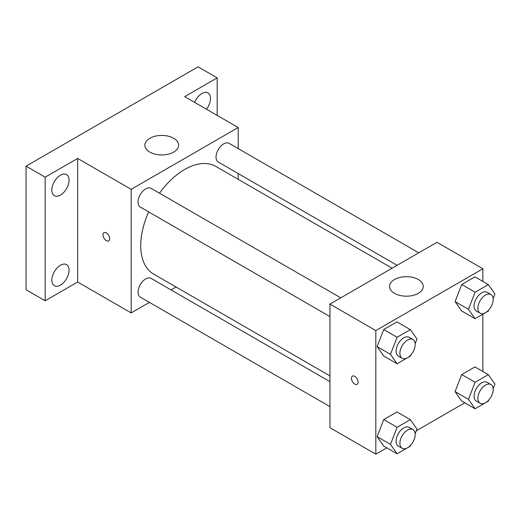 <?xml version="1.0" encoding="UTF-8"?>
<svg xmlns="http://www.w3.org/2000/svg" width="521" height="521" viewBox="0 0 521 521"><rect width="100%" height="100%" fill="white"/><g stroke="black" fill="none" stroke-linecap="round" stroke-linejoin="round"><path stroke-width="0.78" d="M149.41 302.388L131.175 312.919L77.655 282.017L45.164 300.78L26.05 289.741L26.05 166.153L198.071 66.838L217.179 77.87L217.179 115.388M176.039 287.012L171.038 289.904M60.456 285.117A12.172 7.027 -60 0 1 54.366 285.723A12.172 7.027 -60 0 1 52.497 275.967A12.172 7.027 -60 0 1 60.456 265.235A12.172 7.027 -60 0 1 66.538 264.635A12.172 7.027 -60 0 1 68.407 274.391A12.172 7.027 -60 0 1 60.456 285.117M60.456 195.069A12.172 7.027 -60 0 1 54.366 195.675A12.172 7.027 -60 0 1 52.497 185.919A12.172 7.027 -60 0 1 60.456 175.193A12.172 7.027 -60 0 1 66.538 174.587A12.172 7.027 -60 0 1 68.407 184.343A12.172 7.027 -60 0 1 60.456 195.069M77.655 282.017L77.655 158.43L45.164 177.186L26.05 166.153M45.164 300.78L45.164 177.186M131.175 312.919L131.175 189.325L77.655 158.43M131.175 189.325L238.208 127.528L184.688 96.632L217.179 77.87M149.807 152.08A16.893 9.756 180 0 1 144.858 145.183A16.893 9.756 180 0 1 161.751 135.434A16.893 9.756 180 0 1 178.644 145.183A16.893 9.756 180 0 1 168.218 154.196A16.893 9.756 180 0 1 149.807 152.08M194.613 102.363A12.172 7.027 -60 0 1 201.894 93.533A12.172 7.027 -60 0 1 207.977 92.927A12.172 7.027 -60 0 1 206.492 109.221M148.674 211.91A62.168 35.89 120 0 0 140.729 245.606A62.168 35.89 120 0 0 153.604 274.066L329.949 375.875M392.118 268.191L215.772 166.381A62.168 35.89 120 0 0 159.485 193.187M238.208 127.528L238.208 148.589M238.208 173.558L238.208 179.335M418.741 252.822L229.084 143.327A10.811 6.245 120 0 0 220.754 146.219A10.811 6.245 120 0 0 216.033 157.101A10.811 6.245 120 0 0 218.273 162.051L397.119 265.306M329.949 381.646L151.103 278.396A10.811 6.245 120 0 0 142.774 281.288A10.811 6.245 120 0 0 138.052 292.17A10.811 6.245 120 0 0 140.292 297.12L329.949 406.621M329.949 316.573L140.292 207.071A10.811 6.245 -60 0 1 140.292 194.587A10.811 6.245 -60 0 1 151.103 188.348L340.76 297.843M109.671 238.709A4.728 2.729 60 0 1 108.694 240.871A4.728 2.729 60 0 1 103.959 238.143A4.728 2.729 60 0 1 103.959 232.679A4.728 2.729 60 0 1 107.606 233.949A4.728 2.729 60 0 1 109.671 238.709M108.694 240.871A4.728 2.729 60 0 1 103.966 238.136A4.728 2.729 60 0 1 103.959 232.679M386.784 447.832L375.823 454.162L329.949 427.682L329.949 304.088L436.982 242.291L482.856 268.777L482.856 281.431M464.765 402.811L416.305 430.789M461.71 310.998L455.087 301.581L461.71 284.518L474.95 276.872L461.71 284.518L455.087 301.581L461.71 310.998L475.087 318.722L468.464 309.305L475.087 292.242L488.327 284.596L494.95 294.013L493.146 298.67M383.723 446.067L377.106 436.65L383.723 419.581L396.969 411.942L383.723 419.581L377.106 436.65L383.723 446.067L397.106 453.791L390.483 444.374L397.106 427.311L410.346 419.666L416.969 429.083L415.165 433.739M482.856 314.241L482.856 371.48M375.823 454.162L375.823 330.568L482.856 268.777M461.71 401.046L455.087 391.629L461.71 374.56L474.95 366.914L461.71 374.56L455.087 391.629L461.71 401.046L475.087 408.77L468.464 399.353L475.087 382.284L488.327 374.638L494.95 384.062L493.146 388.712M383.723 356.019L377.106 346.602L383.723 329.539L396.969 321.893L383.723 329.539L377.106 346.602L383.723 356.019L397.106 363.749L390.483 354.326L397.106 337.263L410.346 329.617L416.969 339.034L415.165 343.691M375.823 330.568L329.949 304.088M394.456 293.33A16.893 9.756 180 0 1 389.506 286.433A16.893 9.756 180 0 1 406.4 276.677A16.893 9.756 180 0 1 423.293 286.433A16.893 9.756 180 0 1 412.866 295.44A16.893 9.756 180 0 1 394.456 293.33M358.142 382.16A4.728 2.729 60 0 1 357.159 384.322A4.728 2.729 60 0 1 352.43 381.593A4.728 2.729 60 0 1 352.43 376.129A4.728 2.729 60 0 1 356.077 377.399A4.728 2.729 60 0 1 358.142 382.16M357.165 384.322A4.728 2.729 60 0 1 352.437 381.593A4.728 2.729 60 0 1 352.43 376.129M410.756 355.055L410.346 356.103L397.106 363.749M412.958 339.523L409.135 337.321A10.811 6.245 120 0 0 400.799 340.213A10.811 6.245 120 0 0 396.084 351.095A10.811 6.245 120 0 0 398.318 356.045L402.14 358.253A10.811 6.245 120 0 0 412.958 352.007A10.811 6.245 120 0 0 412.958 339.523A10.811 6.245 120 0 0 404.622 342.421A10.811 6.245 120 0 0 399.907 353.303A10.811 6.245 120 0 0 402.14 358.253M390.483 354.326L377.106 346.602M397.106 337.263L383.723 329.539M410.346 329.617L396.969 321.893M488.737 310.034L488.327 311.076L475.087 318.722M490.938 294.502L487.115 292.294A10.811 6.245 120 0 0 478.779 295.192A10.811 6.245 120 0 0 474.064 306.074A10.811 6.245 120 0 0 476.305 311.024L480.128 313.232A10.811 6.245 120 0 0 490.938 306.986A10.811 6.245 120 0 0 490.938 294.502A10.811 6.245 120 0 0 482.602 297.4A10.811 6.245 120 0 0 477.887 308.282A10.811 6.245 120 0 0 480.128 313.232M468.464 309.305L455.087 301.581M475.087 292.242L461.71 284.518M488.327 284.596L474.95 276.872M410.756 445.097L410.346 446.145L397.106 453.791M412.958 429.571L409.135 427.363A10.811 6.245 120 0 0 400.799 430.261A10.811 6.245 120 0 0 396.084 441.144A10.811 6.245 120 0 0 398.318 446.093L402.14 448.301A10.811 6.245 120 0 0 412.958 442.055A10.811 6.245 120 0 0 412.958 429.571A10.811 6.245 120 0 0 404.622 432.469A10.811 6.245 120 0 0 399.907 443.351A10.811 6.245 120 0 0 402.14 448.301M390.483 444.374L377.106 436.65M397.106 427.311L383.723 419.581M410.346 419.666L396.969 411.942M488.737 400.076L488.327 401.124L475.087 408.77M490.938 384.55L487.115 382.342A10.811 6.245 120 0 0 478.779 385.24A10.811 6.245 120 0 0 474.064 396.116A10.811 6.245 120 0 0 476.305 401.066L480.128 403.274A10.811 6.245 120 0 0 490.938 397.035A10.811 6.245 120 0 0 490.938 384.55A10.811 6.245 120 0 0 482.602 387.448A10.811 6.245 120 0 0 477.887 398.324A10.811 6.245 120 0 0 480.128 403.274M468.464 399.353L455.087 391.629M475.087 382.284L461.71 374.56M488.327 374.638L474.95 366.914"/></g></svg>

